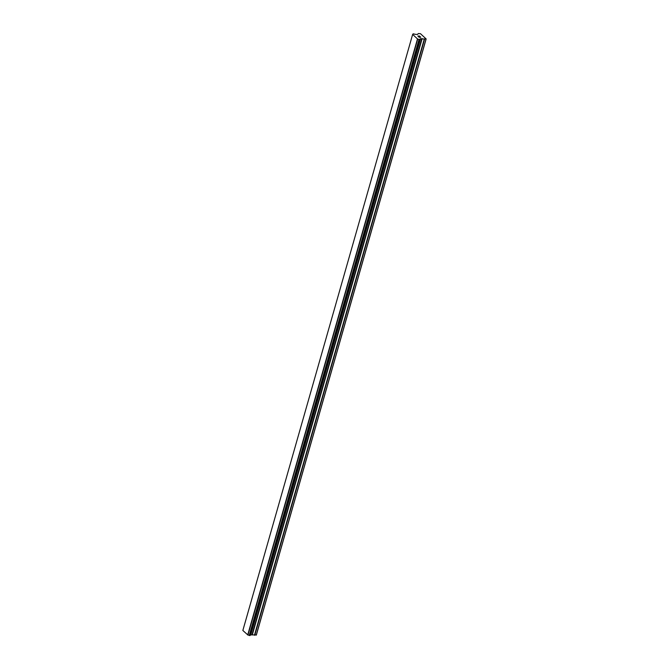 <?xml version="1.0" encoding="UTF-8"?>
<svg xmlns="http://www.w3.org/2000/svg" width="669" height="669" viewBox="0 0 669 669"><rect width="100%" height="100%" fill="white"/><g stroke="black" fill="none" stroke-linecap="round" stroke-linejoin="round"><path stroke-width="1" d="M250.331 634.931A1.154 0.485 15.9 0 1 250.44 634.906L256.386 634.898L426.153 38.944L420.207 38.953A1.154 0.485 15.9 0 0 419.831 39.187A1.154 0.485 15.9 0 0 419.923 39.471L418.995 39.521A1.154 0.485 15.9 0 0 417.699 39.095L412.681 34.437A1.154 0.485 15.9 0 0 413.049 34.211A1.154 0.485 15.9 0 0 412.965 33.927L413.885 33.868A1.154 0.485 15.9 0 0 415.181 34.295L417.498 34.495L418.301 33.534L420.467 33.684L426.153 38.944M250.541 634.856L420.299 38.911L250.541 634.856M412.614 34.52L242.847 630.474L247.94 635.04A1.154 0.485 15.9 0 1 249.236 635.466L250.181 635.475L419.94 39.521M419.187 37.238L419.831 37.205L418.652 36.745L419.187 37.238M419.94 37.196L420.592 37.163L419.94 37.205M420.592 37.163L420.057 36.67M420.768 37.221L420.165 36.661L420.768 37.221L419.145 37.313L418.543 36.753M418.485 36.285L417.799 36.067L419.421 35.975L417.807 36.067M419.488 36.034L418.083 36.118M256.235 635.174L425.994 39.228M250.44 634.906L420.207 38.953M247.94 635.04L417.699 39.095M247.798 635.006L417.565 39.053M247.706 634.973L417.464 39.019M254.772 635.257L424.531 39.304M254.463 635.216L424.221 39.262M252.405 634.538L422.164 38.585M252.096 634.488L421.855 38.534M250.842 634.555L420.6 38.61M250.666 634.63L420.425 38.677M250.081 635.517L419.848 39.563M249.512 635.55L419.271 39.596M249.353 635.525L419.12 39.571M249.345 635.525L419.103 39.571M249.236 635.466L418.995 39.521M412.823 34.403L412.965 33.927"/></g></svg>
